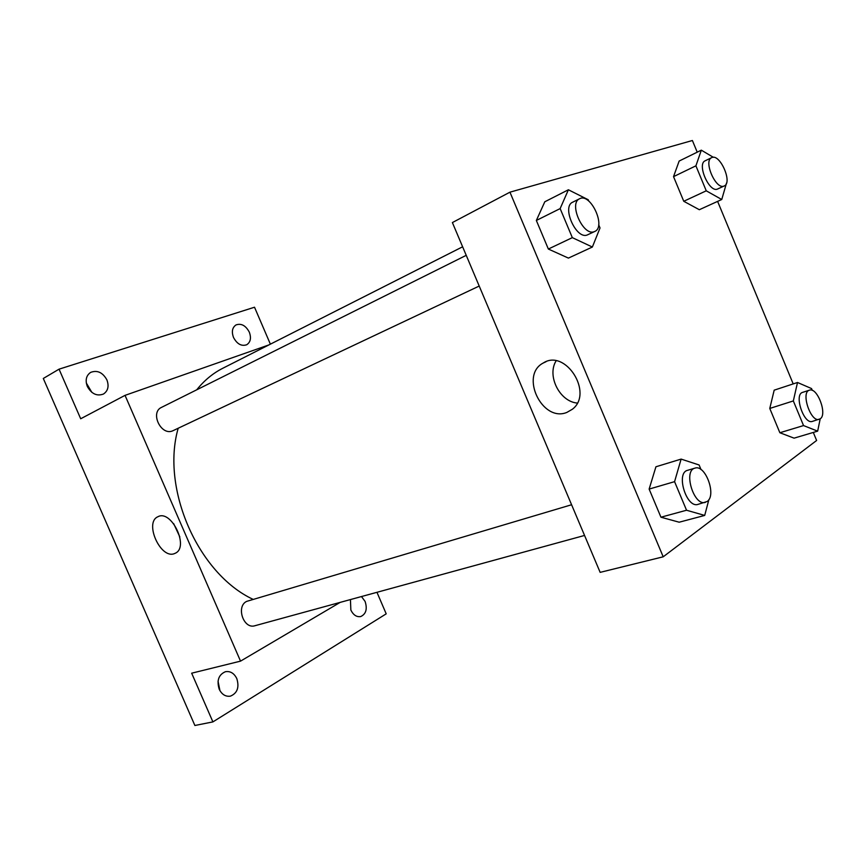 <?xml version="1.0" encoding="UTF-8"?>
<svg xmlns="http://www.w3.org/2000/svg" width="866" height="866" viewBox="0 0 866 866"><rect width="100%" height="100%" fill="white"/><g stroke="black" fill="none" stroke-linecap="round" stroke-linejoin="round"><path stroke-width="1.3" d="M91.85 392.352L86.297 382.956M219.964 690.722L218.037 681.196M376.959 592.312L386.204 613.842L212.906 721.898L194.882 725.492L43.3 378.464L59.05 369.165L254.517 307.224L270.376 344.159M361.49 596.544L365.106 601.448C367.498 609.014 366.047 614.048 360.721 616.56C356.619 617.22 353.328 615.044 350.849 610.032L350.438 599.575M236.808 678.608C239.46 687.388 237.316 693.233 230.399 696.156C225.582 696.827 221.848 694.51 219.195 689.206C216.576 680.481 218.654 674.646 225.441 671.702C230.345 670.933 234.134 673.239 236.808 678.608M212.906 721.898L191.667 673.196L240.531 661.137L125.04 395.361L80.69 418.765L59.05 369.165M174.477 553.591C160.6 559.566 143.908 522.339 157.958 516.721C171.273 509.23 189.373 546.857 175.473 553.147L174.477 553.591M106.908 379.903C109.192 386.225 108.034 390.945 103.433 394.052C96.884 396.433 91.525 393.9 87.325 386.463C85.074 380.206 86.178 375.508 90.649 372.391C97.284 369.89 102.697 372.402 106.908 379.903M249.321 332.165C251.421 337.989 250.555 342.189 246.713 344.755C241.473 346.487 237.067 344.062 233.506 337.469C231.428 331.678 232.261 327.5 236.028 324.923C241.322 323.115 245.76 325.529 249.321 332.165M462.628 246.788L222.833 368.245C212.928 373.257 204.235 380.445 196.734 389.808M178.179 428.269C160.762 488.727 198.195 573.703 252.991 599.315M125.04 395.361L268.817 344.949M340.208 602.368L240.531 661.137M466.233 255.329L161.541 407.366C149.764 412.476 161.044 436.128 172.702 430.835L479.201 286.051M584.561 535.448L254.972 625.717C243.627 629.56 235.758 606.525 246.637 601.394L571.592 504.748M179.836 536.909L173.665 523.659M813.304 432.448L816.627 440.48L663.204 556.806L600.149 572.361L452.388 222.562L509.944 192.176L692.389 140.509L697.227 152.167M717.611 201.388L793.202 383.909M598.677 224.759L600.019 227.964L592.366 247.026L568.421 258.1L548.351 249.04L536.346 220.462L544.801 201.778L568.399 189.773L588.22 199.743L588.793 201.096M820.199 418.841L817.656 431.149L794.09 438.153L779.865 432.74L769.777 408.449L774.182 390.165L797.51 382.491L811.539 388.563L812.308 390.414M663.204 556.806L509.944 192.176M726.52 183.029L721.746 199.505L699.327 209.713L683.761 201.28L673.532 176.642L679.15 161.054L701.319 150.164L713.389 157.32M708.908 499.541L704.697 515.432L679.182 522.209L660.942 517.208L649.132 489.084L655.93 466.774L681.12 459.099L699.1 464.977L701.027 469.589M566.851 412.422C542.159 422.64 519.503 375.216 543.242 363.016C565.444 348.349 593.87 393.164 572.394 409.228L566.851 412.422M577.265 403.069C559.653 401.618 546.695 375.757 556.102 360.862M704.697 515.422L686.543 510.236L674.571 481.658L681.12 459.099M694.922 468.138L687.572 470.325C675.577 472.868 686.435 508.494 697.996 504.38L707.132 501.501C716.853 495.428 705.389 464.122 694.922 468.138C682.971 470.671 693.904 506.458 705.411 502.345M679.182 522.209L660.942 517.208L649.132 489.084L655.93 466.774M686.543 510.236L660.942 517.208M674.571 481.658L649.132 489.084M592.366 247.026L572.329 237.641L560.15 208.587L568.399 189.773M579.581 198.758L572.675 202.2C561.428 206.747 576.269 239.882 587.3 234.946L594.769 231.449C606.449 226.816 590.536 192.447 579.581 198.758C568.367 203.272 583.262 236.58 594.26 231.655L594.769 231.449M568.421 258.1L548.351 249.04L536.346 220.462L544.801 201.778M572.329 237.641L548.351 249.04M560.15 208.587L536.346 220.462M817.656 431.149L803.54 425.574L793.332 400.936L797.51 382.491M809.429 390.176L802.641 392.363C793.7 394.387 803.897 424.795 812.384 421.396L820.243 418.808C827.615 414.305 817.244 386.875 809.429 390.176C800.53 392.179 810.782 422.705 819.225 419.317M794.09 438.153L779.865 432.74L769.777 408.449L774.182 390.165M803.54 425.574L779.865 432.74M793.332 400.936L769.777 408.449M721.746 199.505L706.255 190.812L695.907 165.828L701.319 150.164M711.635 157.655L705.173 160.784C696.686 163.977 709.222 192.869 717.438 189.091L724.236 185.963C732.939 182.694 719.743 152.99 711.635 157.655C703.192 160.838 715.76 189.849 723.944 186.082L724.236 185.963M699.327 209.713L683.761 201.28L673.532 176.642L679.15 161.054M706.255 190.812L683.761 201.28M695.907 165.828L673.532 176.642M546.035 361.707L543.242 363.016"/></g></svg>
